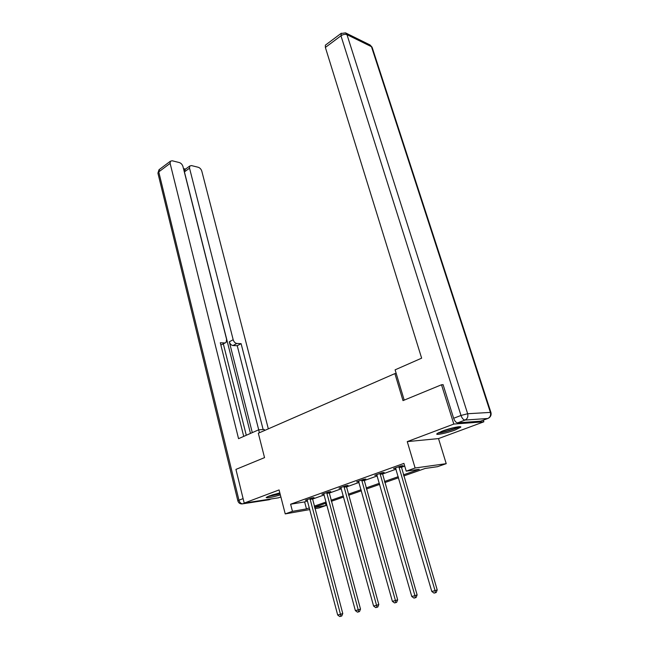 <?xml version="1.0" encoding="UTF-8"?>
<svg xmlns="http://www.w3.org/2000/svg" width="649" height="649" viewBox="0 0 649 649"><rect width="100%" height="100%" fill="white"/><g stroke="black" fill="none" stroke-linecap="round" stroke-linejoin="round"><path stroke-width="0.97" d="M279.824 492.859L269.319 495.933L266.147 497.523C267.047 498.262 271.777 497.394 280.352 494.911M455.127 430.011L460.701 427.229C462.234 425.541 450.211 428.048 442.237 431.106L436.818 433.824C435.39 435.495 447.218 433.013 455.127 430.011M325.506 503.348L326.082 505.482L318.959 507.956L314.911 508.67M396.231 373.605L394.892 373.597L258.318 433.224L264.541 457.626L235.936 469.405L244.202 503.089L278.445 497.832L280.871 496.931M483.318 420.163L483.846 421.809L453.813 424.065L407.256 441.62L415.117 468.002L446.22 463.662L437.54 466.68L425.209 468.44L403.719 475.968M407.256 441.62L438.513 438.586L483.846 421.809M438.513 438.586L446.22 463.662M394.892 373.597L403.005 400.62L441.507 384.768L443.121 384.752M441.507 384.768L453.813 424.065M403.394 474.865L419.286 469.284L406.209 471.15L403.921 463.394L290.622 504.216L304.624 501.912L307.537 500.874M312.38 499.138L324.2 494.911M329.1 493.159L341.358 488.77M346.315 486.993L359.035 482.442M364.048 480.649L377.264 475.92M382.334 474.103L396.052 469.195M401.187 467.361L404.716 466.096M401.074 466.38L403.061 465.666L400.871 465.958L393.521 468.594L395.752 468.286M382.229 473.137L384.151 472.448L381.937 472.756L374.806 475.319L376.964 475.011M363.951 479.692L365.817 479.027L363.57 479.351L356.658 481.834L358.743 481.526M346.217 486.052L348.034 485.403L345.755 485.752L339.046 488.162L341.066 487.853M329.002 492.226L330.763 491.601L328.475 491.958L321.961 494.295L323.908 493.986M312.291 498.221L314.002 497.613L311.69 497.986L305.363 500.257L307.253 499.949M309.833 509.562L285.227 513.903L279.078 489.938L244.202 503.089M285.227 513.903L292.464 511.339L306.466 508.897L309.386 507.875M290.622 504.216L292.464 511.339M406.209 471.15L415.117 468.002M314.603 507.486L326.082 505.482M398.559 477.769L384.776 482.596M379.681 484.381L366.409 489.03M361.379 490.79L348.602 495.268M343.621 497.004L331.306 501.32M326.39 503.04L314.522 507.194M314.246 506.163L326.114 502.001M331.031 500.274L343.329 495.958M348.31 494.205L361.079 489.727M366.109 487.959L379.373 483.302M384.468 481.509L398.243 476.674M304.624 501.912L306.466 508.897M398.884 466.672L435.057 590.639L431.788 591.458L395.492 467.888M401.09 465.925L437.207 589.9L435.057 590.639L435.349 592.78L434.035 593.105L431.788 591.458M437.207 589.9L436.201 592.48L435.349 592.78M458.356 426.799L457.545 427.293C453.805 429.411 441.32 432.924 438.643 432.623M437.726 433.11C441.588 433.102 454.811 429.289 458.9 426.993L459.403 426.709M441.417 431.423L455.355 427.302M267.356 496.753L280.076 493.84M280.043 493.686L268.167 496.388M271.866 495.049L279.849 492.948M404.205 400.125L395.103 369.841L421.639 358.167L325.376 47.434L325.368 45.17L325.847 44.813M457.667 422.84L480.633 421.16L487.837 418.483L465.041 420.065L457.667 422.84C456.044 422.669 454.698 421.144 453.635 418.272L443.064 384.589L442.667 384.752M481.201 420.941L480.633 421.16M264.532 430.514L264.257 429.468L258.659 429.825L238.556 438.667L170.119 163.386L158.754 171.88L238.962 500.192L243.107 498.61M259.405 432.753L258.659 429.825M252.299 432.623L229.308 341.788L233.178 339.719L189.532 168.164L184.421 171.88L185.225 169.324M233.178 339.719C233.908 341.934 235.133 343.191 236.853 343.483L232.975 345.536C231.255 345.252 230.038 344.002 229.308 341.788M263.137 429.541L241.112 343.678L236.853 343.483M268.329 428.859L201.823 171.19C201.158 169.194 199.981 167.896 198.31 167.288L191.439 165.576L189.784 166.006L189.532 168.164M225.203 342.915L220.855 345.033L226.095 342.437L226.606 339.395L182.969 166.55C182.296 164.513 181.087 163.183 179.335 162.558L172.155 160.765L170.379 161.228L170.119 163.386M185.549 169.097L183.489 168.594M224.724 342.948L220.287 342.753L243.724 436.396M250.465 433.427L184.421 171.88M223.345 343.913L246.279 435.268M258.708 429.825L237.242 345.714L232.975 345.536M237.242 345.714L241.112 343.678M379.998 473.454L414.938 595.677L411.766 596.472L376.72 474.63M382.237 472.715L417.12 594.938L414.938 595.677L415.238 597.778L413.973 598.094L411.766 596.472M417.12 594.938L416.114 597.478L415.238 597.778M361.696 480.025L395.444 600.56L392.377 601.323L358.516 481.169M363.959 479.295L397.659 599.806L395.444 600.56L395.768 602.621L394.535 602.929L392.377 601.323M397.659 599.806L396.653 602.321L395.768 602.621M343.938 486.401L376.55 605.29L373.581 606.028L340.855 487.513M346.225 485.679L378.797 604.535L376.55 605.29L376.891 607.31L375.706 607.61L373.581 606.028M378.797 604.535L377.791 607.01L376.891 607.31M326.707 492.591L358.24 609.873L355.36 610.595L323.713 493.67M329.019 491.869L360.511 609.111L358.24 609.873L358.597 611.861L357.445 612.145L355.36 610.595M360.511 609.111L359.505 611.553L358.597 611.861M309.979 498.594L340.482 614.319L337.683 615.017L307.066 499.641M312.307 497.88L342.769 613.556L340.482 614.319L340.847 616.274L339.727 616.55L337.683 615.017M342.769 613.556L341.772 615.966L340.847 616.274M398.875 466.923L401.066 466.623M398.948 467.523L401.147 467.223M453.635 418.272L461.001 415.465L340.96 35.8C343.134 34.381 345.138 33.999 346.98 34.648L467.653 413.738L490.393 412.399L371.463 46.687L346.98 34.648L345.528 32.864L370.027 44.943L372.307 47.864L490.92 412.431M341.358 33.188L340.96 35.8L325.376 47.434M461.001 415.465C462.072 418.345 463.418 419.879 465.041 420.065C467.45 418.832 468.318 416.723 467.653 413.738L461.001 415.465M490.977 412.61L490.393 412.399C491.042 415.263 490.198 417.291 487.837 418.483L488.543 418.151C490.652 416.861 491.463 415.011 490.977 412.61M245.079 502.959L242.831 503.802L269.067 499.754L271.29 498.927M170.379 161.228L159.029 169.722L157.91 173.145L159.605 169.3M237.858 500.874L237.834 500.777C238.434 502.837 239.797 503.884 241.923 503.932L242.831 503.802C241.03 503.827 239.741 502.626 238.962 500.192L237.834 500.777L158.007 173.518M269.757 499.495L268.207 499.884M379.998 473.697L382.22 473.381M380.071 474.289L382.293 473.973M361.688 480.268L363.943 479.936M361.761 480.852L364.016 480.52M343.938 486.636L346.209 486.296M344.002 487.212L346.274 486.864M326.698 492.826L328.994 492.461M326.772 493.386L329.067 493.029M309.971 498.83L312.283 498.456M310.035 499.389L312.347 499.008M325.368 45.17L340.92 33.529L345.528 32.864M372.12 47.247L370.027 44.943M189.784 166.006L184.681 169.722"/></g></svg>
